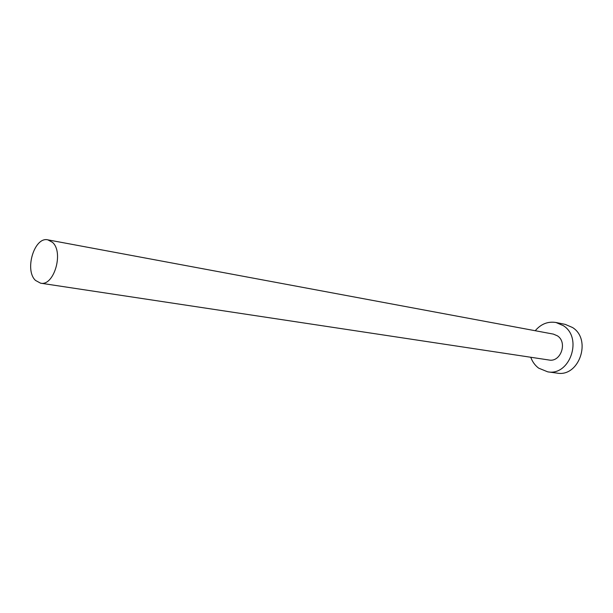 <?xml version="1.0" encoding="UTF-8"?>
<svg xmlns="http://www.w3.org/2000/svg" width="613" height="613" viewBox="0 0 613 613"><rect width="100%" height="100%" fill="white"/><g stroke="black" fill="none" stroke-linecap="round" stroke-linejoin="round"><path stroke-width="0.92" d="M35.5 280.425L40.581 283.183C53.975 286.447 64.036 252.158 52.473 242.334L47.891 239.859C34.428 236.334 24.198 270.111 35.5 280.425M40.581 283.183L549.003 360.015C560.719 362.498 567.791 342.338 557.432 335.84L553.37 334.108L47.891 239.859M530.751 357.256C532.406 361.793 535.042 365.425 538.658 368.145L547.685 371.83C569.921 376.259 583.086 337.84 563.347 325.672L556.006 322.507C547.93 321.22 541.003 323.955 535.226 330.729M547.685 371.83L556.987 373.095C579.078 377.478 592.12 339.548 572.504 327.503L565.209 324.377L556.006 322.507"/></g></svg>
